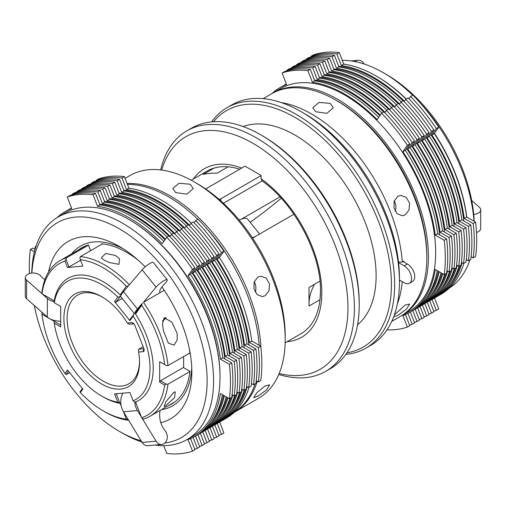 <?xml version="1.0" encoding="UTF-8"?>
<svg xmlns="http://www.w3.org/2000/svg" width="506" height="506" viewBox="0 0 506 506"><rect width="100%" height="100%" fill="white"/><g stroke="black" fill="none" stroke-linecap="round" stroke-linejoin="round"><path stroke-width="0.76" d="M445.647 286.7A128.6 74.249 -120 0 0 447.627 284.062A128.6 74.249 -120 0 0 455.463 268.167M458.955 223.696A128.6 74.249 -120 0 0 425.932 137.271M398.203 103.641A128.6 74.249 -120 0 0 333.821 68.974M450.473 283.91A128.6 74.249 -120 0 0 452.459 281.279A128.6 74.249 -120 0 0 460.289 265.384M463.781 220.913A128.6 74.249 -120 0 0 430.758 134.488M403.029 100.852A128.6 74.249 -120 0 0 338.647 66.185M346.971 352.802A136.563 78.847 -120 0 0 391.41 284.593A136.563 78.847 -120 0 0 322.006 137.518A136.563 78.847 -120 0 0 213.557 121.718M211.628 121.87A138.84 80.157 60 0 1 227.036 107.67A138.84 80.157 60 0 1 334.023 144.868A138.84 80.157 60 0 1 394.629 284.593A138.84 80.157 60 0 1 365.876 348.153A138.84 80.157 60 0 1 345.876 354.396M261.045 134.994L262.658 135.918A136.563 78.847 60 0 1 359.222 303.176L359.222 305.036A138.84 80.157 -120 0 0 261.045 134.994A138.84 80.157 -120 0 0 191.629 128.113L186.796 130.902A138.84 80.157 60 0 1 293.79 168.1A138.84 80.157 60 0 1 354.396 307.825A138.84 80.157 60 0 1 325.636 371.379A138.84 80.157 60 0 1 278.755 374.491M243.177 126.57A114.944 66.362 60 0 1 329.532 163.995A114.944 66.362 60 0 1 376.122 275.764A114.944 66.362 60 0 1 357.584 324.725M301.285 111.763L304.504 113.622A134.286 77.532 60 0 1 399.455 278.091L399.455 281.804A138.84 80.157 -120 0 0 301.285 111.763A138.84 80.157 -120 0 0 231.862 104.887L227.036 107.67M279.167 373.51A134.286 77.532 -120 0 0 347.957 307.825A134.286 77.532 -120 0 0 266.213 152.047A134.286 77.532 -120 0 0 161.724 170.079M160.668 169.946A138.84 80.157 60 0 1 186.796 130.902M262.14 180.92L261.045 178.744L261.045 175.411L244.955 166.12L205.702 188.966M320.475 291.026A93.888 54.205 60 0 1 320.064 299.033A93.888 54.205 60 0 1 319.988 299.71A93.888 54.205 60 0 1 301.032 333.682L285.137 342.859M216.302 419.107A128.6 74.249 -120 0 0 227.093 397.4M229.61 356.11A128.6 74.249 -120 0 0 196.587 269.685M168.859 236.049A128.6 74.249 -120 0 0 139.536 213.507A128.6 74.249 -120 0 0 104.476 201.382M99.65 204.171A128.6 74.249 60 0 1 134.71 216.296A128.6 74.249 60 0 1 164.981 239.762M191.761 272.468A128.6 74.249 60 0 1 224.778 358.893M223.475 395.312A128.6 74.249 60 0 1 211.476 421.896M221.135 416.318A128.6 74.249 -120 0 0 230.945 397.792M234.436 353.321A128.6 74.249 -120 0 0 201.413 266.896M173.691 233.26A128.6 74.249 -120 0 0 144.362 210.717A128.6 74.249 -120 0 0 109.302 198.599M225.961 413.535A128.6 74.249 -120 0 0 235.777 395.003M239.262 350.531A128.6 74.249 -120 0 0 206.246 264.107M178.517 230.47A128.6 74.249 -120 0 0 149.194 207.934A128.6 74.249 -120 0 0 114.135 195.809M123.793 190.237A128.6 74.249 60 0 1 158.846 202.356A128.6 74.249 60 0 1 188.175 224.898M215.898 258.534A128.6 74.249 60 0 1 248.92 344.959M245.435 389.43A128.6 74.249 60 0 1 235.619 407.956M118.961 193.02A128.6 74.249 60 0 1 154.02 205.145A128.6 74.249 60 0 1 183.343 227.687M211.072 261.317A128.6 74.249 60 0 1 244.094 347.748M240.603 392.22A128.6 74.249 60 0 1 230.787 410.745M83.819 246.719A90.131 52.036 -120 0 0 82.851 247.421M431.163 295.061A128.6 74.249 -120 0 0 433.142 292.424A128.6 74.249 -120 0 0 441.953 273.354M444.464 232.064A128.6 74.249 -120 0 0 411.448 145.633M383.719 112.003A128.6 74.249 -120 0 0 319.337 77.336M435.989 292.272A128.6 74.249 -120 0 0 437.975 289.641A128.6 74.249 -120 0 0 445.805 273.746M449.296 229.275A128.6 74.249 -120 0 0 416.274 142.85M388.545 109.214A128.6 74.249 -120 0 0 324.163 74.553M426.337 297.851A128.6 74.249 -120 0 0 428.316 295.213A128.6 74.249 -120 0 0 438.335 271.267M439.638 234.847A128.6 74.249 -120 0 0 406.615 148.422M379.842 115.716A128.6 74.249 -120 0 0 314.504 80.125M440.821 289.483A128.6 74.249 -120 0 0 442.801 286.851A128.6 74.249 -120 0 0 450.631 270.957M454.122 226.486A128.6 74.249 -120 0 0 421.1 140.061M393.377 106.424A128.6 74.249 -120 0 0 328.989 71.763M128.404 419.853L142.142 442.434A7.963 6.281 -95.1 0 0 147.784 445.697L161.724 444.451A7.963 6.281 -95.1 0 0 167.125 434.932L165.962 431.858A7.963 6.281 -95.1 0 0 165.171 430.764A20.487 16.154 -95.1 0 1 160.971 423.237A20.487 16.154 -95.1 0 1 160.092 410.455M128.132 419.398L123.502 411.789A15.933 12.568 -95.1 0 1 121.794 408.083A15.933 12.568 -95.1 0 1 120.845 403.427A15.933 12.568 -95.1 0 1 122.825 393.181M141.338 416.957L137.442 410.543A15.933 12.568 -95.1 0 1 135.734 406.837A15.933 12.568 -95.1 0 1 134.779 402.181L133.11 400.828A68.285 39.424 -120 0 0 133.11 316.117L129.903 320.69L114.571 301.614L117.778 297.047A68.285 39.424 -120 0 0 101.712 284.593A68.285 39.424 -120 0 0 54.25 302.721L60.676 306.427L60.676 326.87L54.25 323.163A68.285 39.424 -120 0 0 101.712 396.097A68.285 39.424 -120 0 0 117.778 402.194L114.571 393.915L129.903 392.548L133.11 400.828M162.628 320.874A6.831 1.442 141.2 0 0 165.513 317.755A6.831 1.442 141.2 0 0 165.664 317.509M376.527 76.223A128.6 74.249 60 0 1 406.248 98.993M434.439 133.331A128.6 74.249 60 0 1 466.76 217.055M412.687 95.273A128.6 74.249 -120 0 0 383.365 72.737L386.584 74.597A124.046 71.618 60 0 1 474.185 221.343M449.1 288.237A128.6 74.249 -120 0 0 462.111 275.7A128.6 74.249 -120 0 0 469.947 259.806M473.977 221.223A128.6 74.249 -120 0 0 421.049 103.932M383.365 72.737A128.6 74.249 -120 0 0 342.29 60.34M138.612 352.068A53.491 30.879 60 0 1 139.536 362.182A53.491 30.879 60 0 1 101.712 384.016A53.491 30.879 60 0 1 63.895 318.508A53.491 30.879 60 0 1 101.712 296.674L101.712 296.674A53.491 30.879 60 0 1 127.348 323.03L131.762 322.638A3.188 1.841 60 0 1 132.888 322.942A3.188 1.841 60 0 1 134.843 325.371L143.856 348.596A3.188 1.841 60 0 1 144.153 350.07A3.188 1.841 60 0 1 143.027 351.676L138.612 352.068L138.416 349.583L138.796 349.121L143.831 348.672A0.911 0.525 -120 0 0 143.881 348.666M102.528 297.148A51.214 29.569 -120 0 0 77.715 295.061A51.214 29.569 -120 0 0 69.866 336.098A51.214 29.569 -120 0 0 103.325 381.227A51.214 29.569 -120 0 0 128.929 383.763A51.214 29.569 -120 0 0 139.529 361.233M121.257 294.802L120.207 294.954A70.555 40.739 -120 0 0 103.325 281.804A70.555 40.739 -120 0 0 54.224 300.849L42.181 293.897L47.33 298.451A15.933 9.197 0 0 0 50.088 300.292A15.933 9.197 0 0 0 54.085 301.797L54.072 300.76M54.25 302.721L54.085 301.797M120.207 294.954L126.323 286.257A87.627 50.594 -120 0 0 103.325 267.864A87.627 50.594 -120 0 0 80.328 259.698L82.826 266.137L67.494 267.51L64.996 261.071A87.627 50.594 -120 0 0 41.998 293.784L54.224 300.849M80.328 259.698L79.973 258.111L80.372 256.599A89.904 51.909 60 0 1 104.932 265.081A89.904 51.909 60 0 1 129.34 284.796M162.578 321.24A7.963 1.682 141.2 0 0 166.107 317.591M174.134 345.149L177.214 339.931L177.144 333.41L171.888 322.126L164.203 317.768L162.489 323.91L163.419 330.886L168.371 343.182L174.134 345.149M40.297 275.428L37.476 273.695A7.963 4.598 0 0 0 29.399 273.575A7.963 4.598 0 0 0 25.3 277.598L25.3 296.181A7.963 4.598 0 0 0 26.597 298.692L47.33 317.034A15.933 9.197 0 0 0 50.088 318.881A15.933 9.197 0 0 0 54.085 320.38L54.098 321.215L60.676 325.01M60.676 321.202A15.933 9.197 180 0 1 54.085 320.38M40.297 275.15L40.119 275.251A7.963 4.598 0 0 1 40.606 275.808A20.487 11.828 0 0 0 44.945 279.546M129.878 220.015L129.074 219.547L129.878 220.015A127.461 73.591 60 0 1 220.009 376.116L220.009 377.046A128.6 74.249 -120 0 0 129.074 219.547L129.074 219.547A128.6 74.249 -120 0 0 64.774 213.178L58.335 216.897A128.6 74.249 60 0 1 122.635 223.266A128.6 74.249 60 0 1 206.65 336.585A128.6 74.249 60 0 1 186.935 439.632A128.6 74.249 60 0 1 154.893 445.059M186.935 439.632L193.374 435.919A128.6 74.249 -120 0 0 220.009 377.046M34.313 305.523A124.046 71.618 -120 0 0 119.416 431.403A124.046 71.618 -120 0 0 141.142 440.796M164.886 442.984A124.046 71.618 -120 0 0 203.893 351.638A124.046 71.618 -120 0 0 119.416 228.838A124.046 71.618 -120 0 0 31.884 273.069M122.635 433.262L119.416 431.403A124.046 71.618 -120 0 0 119.416 431.409L122.635 433.262A128.6 74.249 60 0 0 141.876 441.997M48.532 272.051A102.421 59.132 60 0 1 119.416 246.492L119.416 246.492A102.421 59.132 60 0 1 119.416 246.498A102.421 59.132 60 0 1 145.165 266.826M123.135 248.75A92.181 53.219 -120 0 0 71.529 253.961M189.32 353.289L189.933 353.643A90.131 52.036 -120 0 0 189.288 348.444M138.486 260.457A90.131 52.036 -120 0 0 126.658 252.349A90.131 52.036 -120 0 0 101.643 243.81L101.807 244.221M135.734 311.228A15.933 3.365 141.2 0 0 134.779 313.17L136.127 312.012L142.072 303.556L137.442 308.983A15.933 3.365 141.2 0 0 135.734 311.228M189.864 352.973L167.992 365.604A89.904 51.909 60 0 0 143.432 302.297L160.32 292.544A20.487 4.326 141.2 0 1 159.89 292.24A20.487 4.326 141.2 0 1 160.971 288.357A20.487 4.326 141.2 0 1 165.171 283.265A7.963 1.682 141.2 0 0 165.962 282.399L167.125 280.716A7.963 1.682 141.2 0 0 167.22 279.78L153.286 262.437A7.963 1.682 141.2 0 0 148.637 264.202A7.963 1.682 141.2 0 0 142.142 269.787L123.502 291.646A15.933 3.365 141.2 0 0 121.794 293.891A15.933 3.365 141.2 0 0 120.845 295.833A15.933 3.365 141.2 0 0 120.953 296.908L134.337 313.556M400.986 316.041A128.6 74.249 -120 0 0 401.796 315.586A128.6 74.249 -120 0 0 416.242 302.183A128.6 74.249 -120 0 0 392.852 152.875A128.6 74.249 -120 0 0 273.196 92.851A128.6 74.249 -120 0 0 272.399 93.319M401.796 315.586L409.038 311.405A128.6 74.249 -120 0 0 423.484 298.002A128.6 74.249 -120 0 0 400.094 148.694A128.6 74.249 -120 0 0 280.438 88.664L273.196 92.851M330.254 103.401L319.096 102.402L312.765 107.746L315.769 111.763L326.927 113.325L333.252 107.746L330.254 103.401M405.129 214.898L409.044 210.022L409.518 203.058L406.166 197.27L400.625 195.367L397.887 196.233L394.187 201.091L393.991 208.036L397.229 213.829L402.453 215.765L405.129 214.898M395.243 211.274A10.24 8.077 84.9 0 0 394.244 200.914M393.687 316.857L397.887 315.383L406.527 309.084L409.658 304.024L405.129 305.08L394.332 314.998M337.496 101.073L335.889 100.15L337.496 101.073A126.323 72.934 60 0 1 426.817 255.789L426.817 257.649A128.6 74.249 -120 0 0 335.889 100.15A128.6 74.249 -120 0 0 335.883 100.144A128.6 74.249 -120 0 0 271.589 93.774L263.152 98.645M391.752 321.386L400.183 316.516A128.6 74.249 -120 0 0 426.817 257.649M402.238 281.646A128.6 74.249 60 0 1 397.368 303.878M400.543 280.666L399.455 280.666M281.121 102.535A128.6 74.249 60 0 1 311.747 114.084A128.6 74.249 60 0 1 402.321 262.083L398.507 262.083M403.206 261.577L403.99 262.026A128.6 74.249 -120 0 0 403.927 261.159L402.321 262.083M234.24 412.282A128.6 74.249 -120 0 0 255.087 383.852M259.116 345.269A128.6 74.249 -120 0 0 206.189 227.978M197.833 219.326A128.6 74.249 -120 0 0 168.504 196.783A128.6 74.249 -120 0 0 127.43 184.393M265.112 385.92L256.871 392.719L253.67 397.697L257.87 396.223L266.51 389.924L269.635 384.857L265.112 385.92M257.87 277.073L254.164 281.931L253.968 288.875L257.206 294.669L262.431 296.605L265.112 295.738L269.021 290.861L269.496 283.898L266.15 278.11L260.609 276.206L257.87 277.073M175.746 192.603L186.904 194.171L193.235 188.586L190.231 184.241L179.073 183.242L172.748 188.586L175.746 192.603M127.088 183.507A128.6 74.249 60 0 1 170.117 195.854A128.6 74.249 60 0 1 260.919 347.723M197.479 183.773L194.26 181.913L197.473 183.773A124.046 71.618 60 0 1 197.479 183.773A124.046 71.618 60 0 1 285.188 335.699L285.188 339.412A128.6 74.249 -120 0 0 194.26 181.913A128.6 74.249 -120 0 0 194.253 181.913A128.6 74.249 -120 0 0 129.96 175.544L125.09 178.359M257.206 381.334A128.6 74.249 60 0 1 234.411 412.226L258.553 398.285A128.6 74.249 -120 0 0 285.188 339.412M104.755 260.482L109.366 262.519L118.923 264.366L119.542 258.825L115.419 255.441L105.684 253.43L101.308 257.933L104.755 260.482M102.395 243.879L80.372 256.599M191.249 180.237L207.144 171.06A93.888 54.205 60 0 1 214.171 168.068L203.203 174.406C206.903 173.507 211.546 173.09 217.137 173.16L228.111 166.828A93.888 54.205 60 0 1 239.825 169.263M165.411 406.014L174.57 397.653L175.247 391.846L173.741 392.397L165.816 401.827L164.159 406.546L165.411 406.014M396.426 104.666A129.738 74.901 -120 0 0 334.099 69.689L329.615 58.139A142.256 82.13 -120 0 0 303.834 60.442L301.418 61.84L301.639 62.415M461.447 262.31L463.534 263.512L465.944 262.114A142.256 82.13 -120 0 0 465.944 227.738L456.988 222.564A129.738 74.901 -120 0 0 424.616 139.137L429.101 132.768A142.256 82.13 -120 0 0 403.314 100.688L400.897 102.085L399.316 104.337M427.697 301.918A129.738 74.901 -120 0 0 428.917 301.241L431.333 299.849A129.738 74.901 -120 0 0 454.274 268.857M424.047 316.75A142.256 82.13 -120 0 0 426.684 315.934L429.101 314.542L424.85 303.587M428.873 313.967A142.256 82.13 -120 0 0 431.51 313.144L427.26 302.19M432.529 299.128A129.738 74.901 -120 0 0 433.743 298.451A129.738 74.901 -120 0 0 457.272 265.473M433.927 129.979L431.51 131.37A142.256 82.13 -120 0 0 405.723 99.296L408.14 97.898A142.256 82.13 -120 0 1 433.927 129.979L429.449 136.354A129.738 74.901 -120 0 1 461.814 219.775L470.776 224.949A142.256 82.13 -120 0 1 470.776 259.331L468.36 260.723L466.279 259.521M468.36 260.723A142.256 82.13 -120 0 0 468.36 226.34L459.397 221.173A129.738 74.901 -120 0 0 427.032 137.746L431.51 131.37M405.723 99.296L404.142 101.548M399.563 103.983A129.738 74.901 -120 0 0 336.509 68.291L332.031 56.748A142.256 82.13 -120 0 0 306.244 59.05L306.465 59.626M419.221 319.539A142.256 82.13 -120 0 0 421.852 318.723L417.602 307.762M422.871 304.707A129.738 74.901 -120 0 0 424.091 304.03A129.738 74.901 -120 0 0 447.614 271.045M424.268 135.551L421.852 136.949A142.256 82.13 -120 0 0 396.072 104.868L398.481 103.477A142.256 82.13 -120 0 1 424.268 135.551L419.79 141.927A129.738 74.901 -120 0 1 452.155 225.353L461.118 230.527A142.256 82.13 -120 0 1 461.118 264.904L458.702 266.301L456.621 265.093M458.702 266.301A142.256 82.13 -120 0 0 458.702 231.919L449.745 226.745A129.738 74.901 -120 0 0 417.374 143.318L421.852 136.949M396.072 104.868L394.484 107.127M389.905 109.562A129.738 74.901 -120 0 0 326.857 73.87L322.373 62.32A142.256 82.13 -120 0 0 296.586 64.623L296.813 65.198M391.593 107.455A129.738 74.901 -120 0 0 329.267 72.478L324.789 60.929A142.256 82.13 -120 0 0 299.002 63.231L296.586 64.623M424.091 304.03L426.501 302.632A129.738 74.901 -120 0 0 449.442 271.646M421.852 318.723L424.268 317.325L420.018 306.377M452.155 225.353L449.745 226.745M419.79 141.927L417.374 143.318M329.267 72.478L326.857 73.87M324.789 60.929L322.373 62.32M461.118 230.527L458.702 231.919M259.584 234.038L247.504 219.009A34.142 7.217 141.2 0 0 241.362 219.174L279.995 196.872M223.412 203.279L262.108 180.939M319.956 281.14L309.021 287.459L309.021 306.041L319.988 299.71M252.583 238.079L293.904 214.221M167.992 365.604L166.379 365.598L164.652 364.598A87.627 50.594 -120 0 0 141.655 305.327L135.538 314.024L136.127 312.012M160.459 362.182L159.656 361.714L159.656 382.156L160.459 380.765L166.379 384.18L167.992 384.187A89.904 51.909 60 0 1 149.884 416.343A89.904 51.909 60 0 1 143.432 419.126L141.655 417.76A87.627 50.594 -120 0 0 164.652 385.041L159.656 382.156M183.634 367.381L160.459 380.765M189.908 371.537L167.992 384.187M54.25 323.163L54.098 321.215L41.998 314.232A87.627 50.594 -120 0 0 64.996 373.504L67.494 369.949L82.826 389.019L80.328 392.574L79.973 391.897L82.383 388.469M68.443 371.132L66.033 374.56L69.752 372.758M88.455 245.132L66.431 257.845L66.033 259.35L68.993 266.985L67.494 267.51M80.562 260.305L68.993 266.985M128.669 420.29A89.904 51.909 60 0 1 104.932 411.89L103.325 410.961A87.627 50.594 -120 0 0 126.323 419.132L123.42 411.65M160.32 292.544L164.229 290.292M25.3 277.598A7.963 4.598 0 0 0 26.597 280.109L41.878 293.625L41.871 292.784A89.904 51.909 60 0 1 59.98 260.628A89.904 51.909 60 0 1 66.431 257.845M255.226 292.114A10.24 8.077 84.9 0 0 254.227 281.753M398.57 262.614L404.205 265.871A10.354 5.977 60 0 1 410.973 274.992A10.354 5.977 60 0 1 409.386 283.297A10.354 5.977 60 0 1 404.205 282.778L399.455 280.039M403.99 262.026L407.425 264.012A10.354 5.977 60 0 1 414.193 273.139A10.354 5.977 60 0 1 412.605 281.437L409.386 283.297M116.216 393.769L119.764 402.902L120.845 403.427M161.945 286.984A102.421 59.132 60 0 1 191.844 371.935A102.421 59.132 60 0 1 160.781 422.649M255.302 236.511A34.142 7.217 141.2 0 0 252.349 237.719M143.432 302.297L156.082 287.13L142.142 269.787M167.22 279.78A7.963 1.682 141.2 0 0 162.578 281.538A7.963 1.682 141.2 0 0 156.082 287.13M241.362 219.174A34.142 7.217 141.2 0 0 239.186 220.034M142.072 303.556L142.344 303.233M129.903 320.69L130.01 319.356L134.779 313.17M128.404 285.896L128.132 286.219M120.845 295.833L116.07 302.019L122.212 298.47M250.147 222.298A113.806 24.048 141.2 0 0 281.247 198.232M83.231 247.004A90.131 52.036 -120 0 0 81.725 248.073M90.612 250.685L88.405 244.993A90.131 52.036 -120 0 0 81.592 247.883A90.131 52.036 -120 0 0 78.506 249.932M171.629 403.794A90.131 52.036 -120 0 0 173.305 403.023M168.409 405.648A90.131 52.036 -120 0 0 171.724 403.997A90.131 52.036 -120 0 0 189.933 371.296L183.634 367.66L183.634 356.572M31.733 273.082A128.6 74.249 60 0 1 58.335 216.897M161.433 409.677A92.181 53.219 -120 0 0 191.749 367.59M355.193 61.637A7.963 6.281 -95.1 0 1 358.216 60.303A7.963 6.281 -95.1 0 1 363.858 63.566L364.124 64.003M476.507 232.456A7.963 4.598 0 0 0 480.7 228.402L480.7 209.819A7.963 4.598 0 0 0 479.403 207.308L471.687 200.477M473.698 214.386A7.963 4.598 0 0 0 480.7 209.819M314.568 284.258A113.806 65.704 0 0 0 309.033 302.752M101.712 396.097L103.325 397.027A70.555 40.739 -120 0 0 120.207 403.377L120.858 403.611M80.328 392.574A87.627 50.594 -120 0 0 103.325 410.961M121.225 405.995L120.207 403.377M141.655 417.76L135.538 402.004A70.555 40.739 -120 0 0 135.538 314.024M159.656 361.714L164.652 364.598M133.907 323.808L129.138 324.232L127.348 323.03M143.097 346.642L138.796 349.121M116.07 302.019L114.571 301.614M128.284 419.79L126.323 419.132M41.998 314.232L41.878 312.303M66.033 374.56L64.996 373.504M64.996 261.071L66.033 259.35M126.323 286.257L128.284 285.998M166.379 384.18L164.652 385.041M142.224 303.341L141.655 305.327M119.764 402.902L117.778 402.194M117.778 297.047L119.764 296.763M133.698 314.106L133.11 316.117M136.127 402.833L134.779 402.181M161.724 444.451A7.963 6.281 -95.1 0 1 156.082 441.188L142.344 418.607M426.684 315.934L422.434 304.973M428.917 301.241A129.738 74.901 -120 0 0 452.446 268.262M463.534 263.512A142.256 82.13 -120 0 0 463.534 229.129L454.571 223.956A129.738 74.901 -120 0 0 422.206 140.535L426.684 134.16A142.256 82.13 -120 0 0 400.897 102.085M394.731 106.772A129.738 74.901 -120 0 0 331.683 71.08L327.205 59.537A142.256 82.13 -120 0 0 301.418 61.84M456.988 222.564L454.571 223.956M424.616 139.137L422.206 140.535M334.099 69.689L331.683 71.08M329.615 58.139L327.205 59.537M429.101 132.768L426.684 134.16M465.944 227.738L463.534 229.129M282.101 72.99L284.517 71.593A142.256 82.13 -120 0 1 310.305 69.29L307.888 70.688A142.256 82.13 -120 0 0 282.101 72.99L286.586 84.534A129.738 74.901 -120 0 0 279.869 87.683A129.738 74.901 -120 0 0 271.861 93.623M387.027 329.836A142.256 82.13 -120 0 0 407.368 327.085L402.89 315.535A129.738 74.901 -120 0 0 409.607 312.392A129.738 74.901 -120 0 0 435.261 269.489L444.217 274.663A142.256 82.13 -120 0 0 444.217 240.28L435.261 235.107A129.738 74.901 -120 0 0 402.89 151.686L407.368 145.311A142.256 82.13 -120 0 0 381.587 113.23L377.103 119.606A129.738 74.901 -120 0 0 312.366 82.231L307.888 70.688M286.371 83.977A129.738 74.901 -120 0 0 284.701 84.894A129.738 74.901 -120 0 0 283.499 85.609M409.563 325.118A142.256 82.13 -120 0 0 412.2 324.295L407.937 313.309M413.212 310.279A129.738 74.901 -120 0 0 414.433 309.602A129.738 74.901 -120 0 0 439.157 271.741M414.61 141.13L412.2 142.521A142.256 82.13 -120 0 0 386.413 110.447L388.829 109.049A142.256 82.13 -120 0 1 414.61 141.13L410.132 147.505A129.738 74.901 -120 0 1 442.503 230.926L451.46 236.1A142.256 82.13 -120 0 1 451.46 270.482L449.05 271.874L446.962 270.672M449.05 271.874A142.256 82.13 -120 0 0 449.05 237.491L440.087 232.317A129.738 74.901 -120 0 0 407.716 148.897L412.2 142.521M386.413 110.447L384.826 112.699M380.246 115.134A129.738 74.901 -120 0 0 317.199 79.442L312.721 67.899A142.256 82.13 -120 0 0 286.934 70.201L287.155 70.777M414.389 322.328A142.256 82.13 -120 0 0 417.026 321.506L412.776 310.551M418.045 307.496A129.738 74.901 -120 0 0 419.259 306.813A129.738 74.901 -120 0 0 442.788 273.835M419.442 138.34L417.026 139.738A142.256 82.13 -120 0 0 391.239 107.658L393.655 106.266A142.256 82.13 -120 0 1 419.442 138.34L414.964 144.716A129.738 74.901 -120 0 1 447.329 228.136L456.292 233.31A142.256 82.13 -120 0 1 456.292 267.693L453.876 269.084L451.795 267.883M453.876 269.084A142.256 82.13 -120 0 0 453.876 234.708L444.913 229.534A129.738 74.901 -120 0 0 412.548 146.107L417.026 139.738M391.239 107.658L389.658 109.91M385.079 112.345A129.738 74.901 -120 0 0 322.025 76.659L317.547 65.11A142.256 82.13 -120 0 0 291.76 67.412L291.981 67.987M386.767 110.245A129.738 74.901 -120 0 0 324.441 75.261L319.963 63.718A142.256 82.13 -120 0 0 294.176 66.02L291.76 67.412M419.259 306.813L421.675 305.422A129.738 74.901 -120 0 0 444.616 274.429M417.026 321.506L419.442 320.115L415.192 309.166M447.329 228.136L444.913 229.534M414.964 144.716L412.548 146.107M324.441 75.261L322.025 76.659M319.963 63.718L317.547 65.11M456.292 233.31L453.876 234.708M381.935 113.028A129.738 74.901 -120 0 0 319.609 78.05L315.13 66.501A142.256 82.13 -120 0 0 289.343 68.81L286.934 70.201M414.433 309.602L416.849 308.211A129.738 74.901 -120 0 0 441.011 272.81M412.2 324.295L414.61 322.904L410.366 311.955M442.503 230.926L440.087 232.317M410.132 147.505L407.716 148.897M319.609 78.05L317.199 79.442M315.13 66.501L312.721 67.899M451.46 236.1L449.05 237.491M286.447 84.173A129.738 74.901 -120 0 0 282.285 86.286L279.869 87.683M310.305 69.29L314.783 80.84L312.366 82.231M378.678 117.367A129.738 74.901 -120 0 0 314.783 80.84M444.217 274.663L446.634 273.265A142.256 82.13 -120 0 0 446.634 238.889L437.671 233.715A129.738 74.901 -120 0 0 405.306 150.288L409.784 143.919A142.256 82.13 -120 0 0 383.997 111.839L381.587 113.23M409.607 312.392L412.017 311A129.738 74.901 -120 0 0 437.241 270.634M407.368 327.085L409.784 325.687L405.445 314.504M437.671 233.715L435.261 235.107M405.306 150.288L402.89 151.686M409.784 143.919L407.368 145.311M446.634 238.889L444.217 240.28M172.755 403.143A90.131 52.036 -120 0 0 173.849 402.656M189.535 225.246A129.738 74.901 60 0 0 126.481 189.554L122.003 178.004A142.256 82.13 60 0 0 96.216 180.313L98.632 178.915A142.256 82.13 60 0 1 124.413 176.613L128.897 188.162A129.738 74.901 60 0 1 191.224 223.14M258.332 381.986A142.256 82.13 60 0 0 258.332 347.603L249.369 342.429A129.738 74.901 60 0 0 217.004 259.009L221.483 252.633A142.256 82.13 60 0 0 195.695 220.553L198.112 219.161A142.256 82.13 60 0 1 223.899 251.235L219.414 257.611A129.738 74.901 60 0 1 251.786 341.038L260.742 346.212A142.256 82.13 60 0 1 260.742 380.588L258.332 381.986L256.245 380.778M249.072 387.33A129.738 74.901 60 0 1 226.131 418.317L223.715 419.714A129.738 74.901 60 0 1 222.501 420.391M218.845 435.223A142.256 82.13 60 0 0 221.483 434.407L223.899 433.01L219.648 422.061M197.916 434.597L202.166 445.558A142.256 82.13 60 0 1 199.535 446.374M227.928 397.88A129.738 74.901 60 0 1 204.405 430.865A129.738 74.901 60 0 1 203.184 431.542M174.798 233.962L176.385 231.704A142.256 82.13 60 0 1 202.166 263.784L197.688 270.153A129.738 74.901 60 0 1 230.059 353.58L239.015 358.754A142.256 82.13 60 0 1 239.015 393.13L236.934 391.929M77.127 192.033L76.899 191.458A142.256 82.13 60 0 1 102.686 189.155L107.171 200.705A129.738 74.901 60 0 1 170.218 236.397M76.899 191.458L79.316 190.066A142.256 82.13 60 0 1 105.103 187.764L109.581 199.307A129.738 74.901 60 0 1 171.907 234.291M176.385 231.704L178.795 230.312A142.256 82.13 60 0 1 204.582 262.386L200.104 268.762A129.738 74.901 60 0 1 232.469 352.189L241.432 357.356A142.256 82.13 60 0 1 241.432 391.739L239.015 393.13M229.756 398.481A129.738 74.901 60 0 1 206.815 429.467L204.405 430.865M202.166 445.558L204.582 444.16L200.332 433.212M107.171 200.705L109.581 199.307M197.688 270.153L200.104 268.762M230.059 353.58L232.469 352.189M239.015 358.754L241.432 357.356M202.166 263.784L204.582 262.386M102.686 189.155L105.103 187.764M202.748 431.808L206.998 442.769A142.256 82.13 60 0 1 204.361 443.585M232.76 395.097A129.738 74.901 60 0 1 209.231 428.076A129.738 74.901 60 0 1 208.01 428.753M179.63 231.172L181.211 228.921A142.256 82.13 60 0 1 206.998 260.995L202.52 267.37A129.738 74.901 60 0 1 234.885 350.791L243.848 355.965A142.256 82.13 60 0 1 243.848 390.347L241.76 389.146M81.953 189.25L81.732 188.675A142.256 82.13 60 0 1 107.519 186.372L111.997 197.916A129.738 74.901 60 0 1 175.044 233.608M81.732 188.675L84.148 187.277A142.256 82.13 60 0 1 109.928 184.975L114.413 196.524A129.738 74.901 60 0 1 176.739 231.501M181.211 228.921L183.627 227.523A142.256 82.13 60 0 1 209.414 259.603L204.93 265.973A129.738 74.901 60 0 1 237.301 349.399L246.258 354.573A142.256 82.13 60 0 1 246.258 388.95L243.848 390.347M234.588 395.692A129.738 74.901 60 0 1 211.647 426.684L209.231 428.076M206.998 442.769L209.414 441.377L205.164 430.423M111.997 197.916L114.413 196.524M202.52 267.37L204.93 265.973M234.885 350.791L237.301 349.399M243.848 355.965L246.258 354.573M206.998 260.995L209.414 259.603M107.519 186.372L109.928 184.975M212.4 426.235L216.657 437.19A142.256 82.13 60 0 1 214.019 438.013M242.412 389.519A129.738 74.901 60 0 1 218.889 422.497A129.738 74.901 60 0 1 217.669 423.18M189.282 225.6L190.87 223.342A142.256 82.13 60 0 1 216.657 255.422L212.172 261.792A129.738 74.901 60 0 1 244.543 345.218L253.5 350.392A142.256 82.13 60 0 1 253.5 384.769L251.419 383.567M91.611 183.672L91.39 183.096A142.256 82.13 60 0 1 117.171 180.794L121.655 192.343A129.738 74.901 60 0 1 184.703 228.029M221.483 434.407L217.232 423.446M247.244 386.729A129.738 74.901 60 0 1 223.715 419.714M195.695 220.553L194.114 222.811M96.216 180.313L96.437 180.882M126.481 189.554L128.897 188.162M217.004 259.009L219.414 257.611M249.369 342.429L251.786 341.038M258.332 347.603L260.742 346.212M221.483 252.633L223.899 251.235M122.003 178.004L124.413 176.613M91.39 183.096L93.8 181.705A142.256 82.13 60 0 1 119.587 179.402L124.065 190.945A129.738 74.901 60 0 1 186.391 225.929M190.87 223.342L193.279 221.951A142.256 82.13 60 0 1 219.066 254.025L214.588 260.4A129.738 74.901 60 0 1 246.953 343.821L255.916 348.995A142.256 82.13 60 0 1 255.916 383.377L253.5 384.769M244.24 390.113A129.738 74.901 60 0 1 221.299 421.106L218.889 422.497M216.657 437.19L219.066 435.799L214.822 424.85M121.655 192.343L124.065 190.945M212.172 261.792L214.588 260.4M244.543 345.218L246.953 343.821M253.5 350.392L255.916 348.995M216.657 255.422L219.066 254.025M117.171 180.794L119.587 179.402M179.877 230.818A129.738 74.901 60 0 0 116.823 195.126L112.345 183.583A142.256 82.13 60 0 0 86.558 185.885L88.974 184.494A142.256 82.13 60 0 1 114.761 182.185L119.239 193.735A129.738 74.901 60 0 1 181.565 228.712M248.674 387.558A142.256 82.13 60 0 0 248.674 353.175L239.711 348.002A129.738 74.901 60 0 0 207.346 264.581L211.824 258.205A142.256 82.13 60 0 0 186.037 226.131L188.453 224.734A142.256 82.13 60 0 1 214.24 256.814L209.762 263.19A129.738 74.901 60 0 1 242.127 346.61L251.09 351.784A142.256 82.13 60 0 1 251.09 386.167L248.674 387.558L246.593 386.356M239.414 392.903A129.738 74.901 60 0 1 216.473 423.895L214.057 425.287A129.738 74.901 60 0 1 212.843 425.963M209.187 440.802A142.256 82.13 60 0 0 211.824 439.98L214.24 438.588L209.99 427.64M211.824 439.98L207.574 429.025M237.586 392.308A129.738 74.901 60 0 1 214.057 425.287M186.037 226.131L184.456 228.383M86.558 185.885L86.779 186.461M116.823 195.126L119.239 193.735M207.346 264.581L209.762 263.19M239.711 348.002L242.127 346.61M248.674 353.175L251.09 351.784M211.824 258.205L214.24 256.814M112.345 183.583L114.761 182.185M193.077 437.355L197.34 448.341A142.256 82.13 60 0 1 194.702 449.164M224.303 395.787A129.738 74.901 60 0 1 199.573 433.648A129.738 74.901 60 0 1 198.358 434.325M169.972 236.745L171.553 234.493A142.256 82.13 60 0 1 197.34 266.567L192.862 272.943A129.738 74.901 60 0 1 225.227 356.369L234.189 361.543A142.256 82.13 60 0 1 234.189 395.92L232.109 394.718M72.295 194.823L72.073 194.247A142.256 82.13 60 0 1 97.86 191.945L102.338 203.494A129.738 74.901 60 0 1 165.392 239.18M68.645 209.655A129.738 74.901 60 0 1 69.841 208.94A129.738 74.901 60 0 1 71.51 208.023M34.895 249.268A142.256 82.13 60 0 1 35.224 246.669L35.793 246.998M72.073 194.247L74.49 192.856A142.256 82.13 60 0 1 100.277 190.553L104.755 202.096A129.738 74.901 60 0 1 167.081 237.074M171.553 234.493L173.969 233.102A142.256 82.13 60 0 1 199.756 265.176L195.272 271.551A129.738 74.901 60 0 1 227.643 354.972L236.606 360.145A142.256 82.13 60 0 1 236.606 394.528L234.189 395.92M226.15 396.856A129.738 74.901 60 0 1 201.989 432.257L199.573 433.648M197.34 448.341L199.756 446.95L195.506 436.001M102.338 203.494L104.755 202.096M192.862 272.943L195.272 271.551M225.227 356.369L227.643 354.972M234.189 361.543L236.606 360.145M197.34 266.567L199.756 265.176M97.86 191.945L100.277 190.553M35.224 246.669L36.052 246.194M29.493 273.544A142.256 82.13 60 0 1 30.398 249.458L32.814 248.066L35.078 249.376M56.9 217.763A129.738 74.901 60 0 1 65.008 211.729L67.424 210.332A129.738 74.901 60 0 1 71.586 208.225M99.922 204.886L97.513 206.277L93.028 194.734A142.256 82.13 60 0 0 67.247 197.036L69.657 195.645A142.256 82.13 60 0 1 95.444 193.336L99.922 204.886A129.738 74.901 60 0 1 163.824 241.413M190.446 274.341L188.03 275.732L192.514 269.356A142.256 82.13 60 0 0 166.727 237.282L169.143 235.885A142.256 82.13 60 0 1 194.924 267.965L190.446 274.341A129.738 74.901 60 0 1 222.817 357.761L231.773 362.935A142.256 82.13 60 0 1 231.773 397.318L229.357 398.709L220.401 393.535A129.738 74.901 60 0 1 194.747 436.438A129.738 74.901 60 0 1 188.03 439.581L192.514 451.131A142.256 82.13 60 0 1 166.727 453.433L163.71 445.659M222.387 394.68A129.738 74.901 60 0 1 197.163 435.046L194.747 436.438M192.514 451.131L194.924 449.739L190.585 438.55M65.008 211.729A129.738 74.901 60 0 1 71.725 208.58L67.247 197.036M97.513 206.277A129.738 74.901 60 0 1 162.249 243.652L166.727 237.282M188.03 275.732A129.738 74.901 60 0 1 220.401 359.152L222.817 357.761M220.401 359.152L229.357 364.326A142.256 82.13 60 0 1 229.357 398.709M30.398 249.458L34.44 251.792M229.357 364.326L231.773 362.935M192.514 269.356L194.924 267.965M93.028 194.734L95.444 193.336M219.3 199.56A11.379 6.572 0 0 0 220.812 198.826L261.045 175.595M214.171 168.068A93.888 54.205 60 0 1 228.111 166.828M365.876 348.153L370.702 345.364A138.84 80.157 -120 0 0 399.455 281.804M325.636 371.379L330.469 368.596A138.84 80.157 -120 0 0 359.222 305.036M433.705 311.177A142.256 82.13 -120 0 0 436.343 310.355L432.086 299.4M437.355 296.345A129.738 74.901 -120 0 0 438.575 295.668A129.738 74.901 -120 0 0 462.098 262.684M473.186 257.933A142.256 82.13 -120 0 0 473.186 223.557L464.23 218.383L466.64 216.985L475.602 222.159A142.256 82.13 -120 0 1 475.602 256.542L473.186 257.933L471.105 256.732M464.23 218.383A129.738 74.901 -120 0 0 431.858 134.957L436.343 128.587A142.256 82.13 -120 0 0 410.556 96.507L408.968 98.765M404.389 101.194A129.738 74.901 -120 0 0 341.341 65.508L336.857 53.959A142.256 82.13 -120 0 0 311.076 56.261L311.298 56.836M438.575 295.668L440.992 294.271A129.738 74.901 -120 0 0 463.926 263.284M466.64 216.985A129.738 74.901 -120 0 0 434.274 133.565L431.858 134.957M406.078 99.094A129.738 74.901 -120 0 0 343.751 64.11L341.341 65.508M343.751 64.11L339.273 52.567A142.256 82.13 -120 0 0 313.486 54.869L311.076 56.261M434.274 133.565L438.753 127.189A142.256 82.13 -120 0 0 412.972 95.115L410.556 96.507M436.343 310.355L438.753 308.964L434.509 298.015M339.273 52.567L336.857 53.959M438.753 127.189L436.343 128.587M475.602 222.159L473.186 223.557M401.252 101.877A129.738 74.901 -120 0 0 338.925 66.9L334.447 55.356A142.256 82.13 -120 0 0 308.66 57.659L306.244 59.05M433.743 298.451L436.159 297.06A129.738 74.901 -120 0 0 459.1 266.067M431.51 313.144L433.927 311.753L429.676 300.804M461.814 219.775L459.397 221.173M429.449 136.354L427.032 137.746M338.925 66.9L336.509 68.291M334.447 55.356L332.031 56.748M470.776 224.949L468.36 226.34M261.045 178.744A97.304 56.179 60 0 1 321.803 292.721A97.304 56.179 60 0 1 287.168 341.683M407.425 264.012L404.205 265.871M137.442 308.983L123.502 291.646M26.597 280.109L26.597 298.692M47.33 298.451L47.33 317.034M143.027 351.676L143.875 348.647M133.654 323.536L131.762 322.638M123.502 411.789L137.442 410.543M142.142 442.434L156.082 441.188M220.812 198.826L220.812 200.895M193.279 179.067A97.304 56.179 60 0 1 241.779 168.137M320.064 299.033L320.469 290.861C321.253 253.987 294.233 203.083 261.874 180.768M59.98 260.628L84.907 246.232M149.884 416.343L174.81 401.954M351.107 60.941L358.216 60.303M284.701 84.894L286.352 83.939M71.491 207.985L69.841 208.94"/></g></svg>

